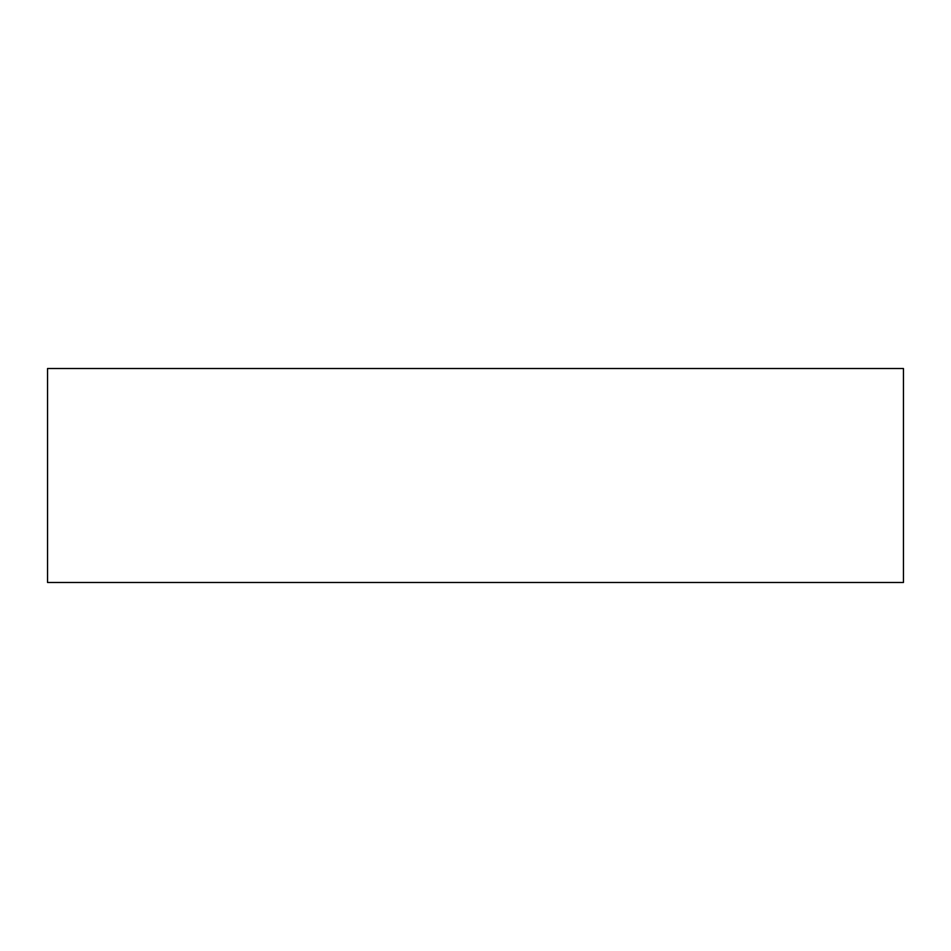 <?xml version="1.0" encoding="UTF-8"?>
<svg xmlns="http://www.w3.org/2000/svg" width="951" height="951" viewBox="0 0 951 951"><rect width="100%" height="100%" fill="white"/><g stroke="black" fill="none" stroke-linecap="round" stroke-linejoin="round"><path stroke-width="0.71" stroke-dasharray="4.75 3.57" d="M47.55 582.487L47.55 368.512L903.45 368.512L903.45 582.487L47.55 582.487L903.45 582.487L903.45 368.512L47.55 368.512L47.55 582.487"/><path stroke-width="1.43" d="M47.55 368.512L47.55 582.487L903.45 582.487L903.45 368.512L47.55 368.512L47.55 582.487L903.45 582.487L903.45 368.512L47.55 368.512"/></g></svg>
